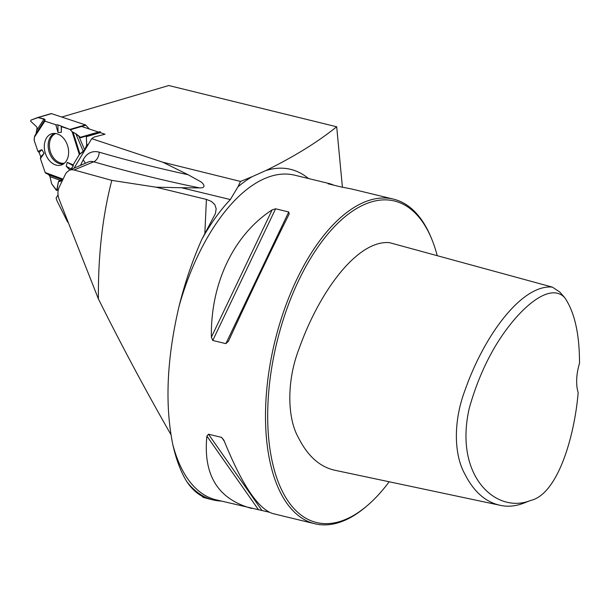 <?xml version="1.0" encoding="UTF-8"?>
<svg xmlns="http://www.w3.org/2000/svg" width="610" height="610" viewBox="0 0 610 610"><rect width="100%" height="100%" fill="white"/><g stroke="black" fill="none" stroke-linecap="round" stroke-linejoin="round"><path stroke-width="0.91" d="M74.031 168.185L91.729 138.676L162.87 162.237L188.116 174.734L199.34 180.949C202.52 182.291 207.835 188.162 199.638 187.91A2121.458 1525.023 73.7 0 1 93.765 161.787L74.069 169.984L71.637 169.687L69.349 170.22L88.076 162.077A15.227 10.949 -106.3 0 1 93.765 161.787A8.487 5.36 106.2 0 0 99.201 152.187A2113.009 1518.953 -106.3 0 0 188.116 174.734M58.034 194.857L56.09 198.105L57.043 200.904L67.733 222.276M269.056 512.156L216.024 499.819A167.01 81.732 -76.4 0 1 172.813 444.629C176.16 459.521 180.796 471.82 186.721 481.511A167.803 82.121 103.6 0 0 213.225 499.956A167.803 82.121 103.6 0 0 221.178 501.069M186.721 481.511C190.968 487.825 195.741 492.537 201.033 495.64C202.962 496.738 203.549 497.28 202.794 497.257L208.689 498.858M203.13 497.15L202.726 496.715M342.408 187.224L336.69 126.781L168.764 85.53L61.755 117.044M81.603 126.468L98.515 132.065M100.238 132.637L105.019 134.223L94.306 136.983L91.729 138.676M230.336 199.561A168.337 82.38 103.6 0 0 201.796 239.44L215.46 213.5L216.154 208.628L214.766 204.579L211.434 201.437L206.401 199.409L155.969 187.186L181.544 187.743L230.336 199.561L237.953 186.851L240.508 181.437L162.87 162.237M181.544 187.743L199.638 187.91M336.69 126.781C317.444 142.237 293.822 156.831 265.815 170.564A171.73 84.043 -76.4 0 1 308.485 178.532M237.953 186.851A171.73 84.043 -76.4 0 1 252.25 176.633L240.508 181.437M201.796 239.44C192.653 259.967 185.089 282.186 179.104 306.098A167.01 81.732 -76.4 0 1 294.683 175.184L330.284 183.816L334.036 185.234M252.25 176.633L265.815 170.564M155.969 187.186L111.798 180.377L74.069 169.984M69.349 170.22L66.337 172.699L65.461 174.155L59.094 187.422C57.576 190.892 57.553 194.743 59.01 198.982L98.408 298.938C98.042 255.681 102.51 216.161 111.798 180.377M98.408 298.938C121.268 344.848 145.439 390.057 170.899 434.564M437.233 255.689A165.424 80.955 103.6 0 0 431.865 239.387A165.424 80.955 103.6 0 0 362.576 205.334A165.424 80.955 103.6 0 0 267.714 420.191A165.424 80.955 103.6 0 0 367.38 505.53A165.424 80.955 103.6 0 0 389.18 481.778M564.768 297.68L559.759 291.999L552.34 287.112L389.493 242.658C357.582 239.814 319.518 291.054 299.052 348.767C286.319 381.479 287.394 418.513 298.404 437.606C307.707 456.15 319.937 467.054 335.103 470.31L500.23 505.316C507.642 506.971 515.381 506.285 523.449 503.265L530.502 500.513C496.189 514.367 453.611 476.12 469.342 407.892C478.827 374.654 492.56 346.754 510.539 324.177C528.42 301.752 551.791 283.848 564.768 297.68C574.65 312.282 579.569 334.196 579.5 363.423A31.811 15.57 -76.4 0 0 578.173 392.672C574.262 438.521 557.113 494.634 530.502 500.513M172.813 444.629C164.723 404.514 166.82 358.329 179.104 306.098M431.865 239.387L431.255 237.885A167.01 81.732 103.6 0 0 393.45 199.119A167.01 81.732 103.6 0 0 361.295 203.504A167.01 81.732 103.6 0 0 268.705 373.084A167.01 81.732 103.6 0 0 314.79 523.746A167.01 81.732 103.6 0 0 346.953 519.362A167.01 81.732 103.6 0 0 366.145 506.582L367.38 505.53M251.633 508.443C217.961 499.148 203.046 475.037 206.889 436.127L208.483 434.213L221.621 437.393L223.916 440.252C241.758 484.424 258.053 508.862 272.807 513.574L314.79 523.746M393.45 199.119L351.467 188.947L341.181 186.973L328.05 183.785L330.284 183.816M228.407 341.287L225.875 343.643L212.745 340.464L211.38 337.162C210.465 283.421 233.676 234.804 272.167 209.855L275.606 208.795L288.743 211.975L289.193 213.98C273.852 244.534 250.634 293.151 228.407 341.287L228.353 341.402M552.34 287.112C522.488 284.115 484.668 334.204 465.14 389.904C453.032 421.541 454.069 454.541 464.599 473.596C473.596 491.553 485.476 502.129 500.23 505.316M87.855 145.142L86.696 145.477L84.676 149.938L83.326 151.493L75.762 133.636L72.14 131.729L75.762 133.636L80.833 137.723L99.781 131.699A0.717 0.511 73.7 0 1 100.513 132.561L100.505 132.728M36.043 133.613L34.335 137.303L36.043 133.613L37.103 127.925L36.638 126.796L30.767 121.352L30.835 120.178L37.767 117.509L45.056 119.56L44.888 121.138L45.056 119.56L36.043 133.613L37.103 127.925L36.638 126.796L30.767 121.352L30.835 120.178L38.285 117.501L45.056 119.56M62.113 179.645L58.987 180.934L58.4 181.803L56.699 190.35L51.644 183.816L50.005 176.633L48.853 174.864L62.113 179.645L62.891 179.195L58.987 180.934L58.4 181.803L57.073 189.832L58.369 189.458M37.843 117.486L50.973 113.643A1.327 0.953 -106.3 0 1 51.484 113.635L85.415 124.882A1.327 0.953 -106.3 0 1 85.896 125.21L89.304 129.015M58.019 132.469L55.807 124.76L44.888 121.138L55.807 124.76L57.95 124.92L69.883 129.419L61.45 126.628L61.29 132.355L58.019 132.469L57.95 124.92L61.236 126.102L61.29 132.355M83.326 151.493L79.315 154.574L83.326 151.493L84.676 149.938L86.788 144.905L88.252 144.478M73.154 164.852L79.315 154.574L73.154 164.852L73.314 165.79L70.447 169.74L71.225 169.069L66.2 166.21L67.245 162.344L73.154 164.852L73.314 165.79L67.245 162.344M85.896 125.21L70.371 129.755L72.14 131.729L70.371 129.755A1.327 0.953 -106.3 0 0 69.883 129.419L85.415 124.882M100.513 132.561L86.33 136.701L86.788 144.905L86.33 136.701L85.598 135.847L80.871 137.707L78.736 135.923L84.676 149.938M48.853 174.864L45.155 172.508L48.853 174.864L50.005 176.633L51.644 183.816L56.242 190.16L57.073 189.832M44.111 153.415L40.405 158.615L40.725 156.747L39.078 152.416L41.884 149.663L44.111 153.415L40.725 156.747L40.405 158.615L45.155 172.508L63.051 179.134L58.987 180.934L58.4 181.803L57.073 189.832L56.242 190.16L51.644 183.816L50.005 176.633L48.853 174.864L45.155 172.508L40.405 158.615L40.725 156.747L39.078 152.416L37.95 151.44L34.274 140.704L34.335 137.303L36.043 133.613L37.103 127.925L36.638 126.796L30.767 121.352L30.835 120.178L37.698 117.532L44.057 118.919L45.056 119.56L44.888 121.138L55.807 124.76L57.95 124.92L69.883 129.419L72.14 131.729L75.762 133.636L80.047 137.387L80.871 137.707L85.575 135.855L86.33 136.701L86.696 145.477L84.676 149.938L79.315 154.574L73.154 164.852L73.314 165.79L70.447 169.74M40.725 156.747L39.078 152.416L37.95 151.44L34.274 140.704L37.95 151.44L41.884 149.663M34.335 137.303L34.183 140.033A1.327 0.953 -106.3 0 0 34.274 140.704A1.327 0.953 -106.3 0 1 34.183 140.033L34.335 137.303L44.888 121.138M69.83 170.007L66.2 166.21M46.406 138.173A16.333 11.742 73.7 0 1 52.696 133.537A16.333 11.742 73.7 0 1 67.725 146.11A16.333 11.742 73.7 0 1 61.846 164.807A16.333 11.742 73.7 0 1 47.275 157.601A16.333 11.742 73.7 0 1 46.406 138.173M85.621 135.839L99.75 131.707A0.717 0.511 73.7 0 1 99.781 131.699M40.405 158.615L45.155 172.508M39.078 152.416L37.95 151.44M61.236 126.102L61.45 126.628M55.807 124.76L57.95 124.92M73.314 165.79L71.225 169.069M70.371 129.755A1.327 0.953 -106.3 0 0 69.883 129.419M86.696 145.477L86.788 144.905M86.33 136.701L85.575 135.855M75.762 133.636L78.736 135.923M80.489 165.379A2128.557 1530.124 73.7 0 1 83.097 159.995A23.676 17.019 73.7 0 1 99.201 152.187M204.868 233.165L206.401 199.409M288.743 211.975L225.875 343.643M275.606 208.795L212.745 340.464M272.167 209.855L211.38 337.162M221.621 437.393L224.297 441.213M208.483 434.213L261.911 510.417M206.889 436.127L258.541 509.808M85.217 163.32A8.487 4.621 25.9 0 0 83.097 159.995M36.981 129.945L44.057 118.919M60.413 180.377L50.005 176.633M51.484 113.635L38.285 117.501M93.322 133.506L80.047 137.387M64.454 163.16A15.486 11.132 73.7 0 1 51.675 154.894A15.486 11.132 73.7 0 1 51.377 137.456A15.486 11.132 73.7 0 1 55.784 133.514M62.319 180.659L58.4 181.803M62.708 179.851L58.987 180.934M72.14 131.729L79.315 154.574M73.185 132.538L79.918 153.933M63.509 163.907A15.959 11.476 73.7 0 1 50.455 155.26A15.959 11.476 73.7 0 1 50.195 137.387A15.959 11.476 73.7 0 1 54.58 133.392M34.671 136.007L44.553 120.871M62.289 179.454L45.674 173.194M208.673 498.858L213.225 499.956M51.034 113.628L37.767 117.509M56.699 190.35L58.263 189.901"/></g></svg>
